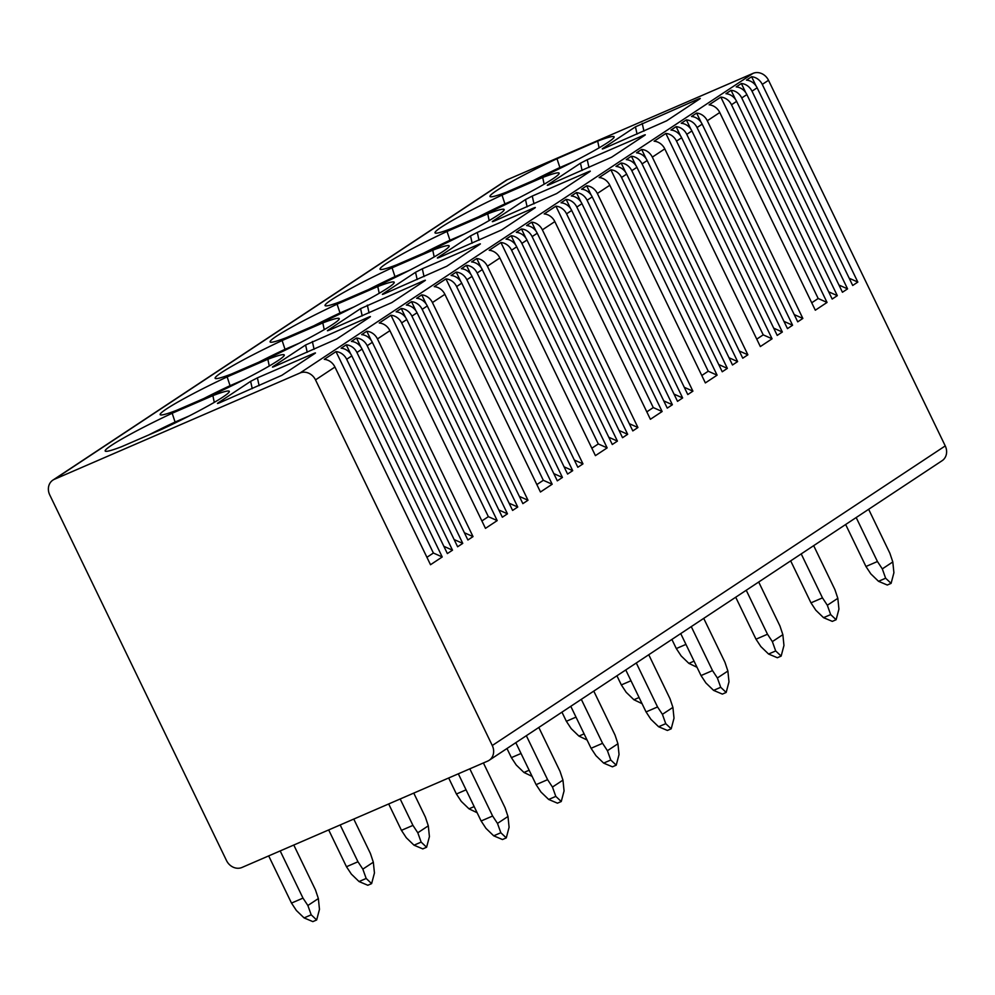 <?xml version="1.0" encoding="UTF-8"?>
<svg xmlns="http://www.w3.org/2000/svg" width="995" height="995" viewBox="0 0 995 995"><rect width="100%" height="100%" fill="white"/><g stroke="black" fill="none" stroke-linecap="round" stroke-linejoin="round"><path stroke-width="1.49" d="M300.03 372.988L753.004 73.381A12.537 10.92 56.5 0 1 768.501 80.284L945.25 445.909A12.537 10.92 56.5 0 1 942.103 460.71L489.13 760.317A12.537 10.92 -123.5 0 0 492.276 745.516L315.514 379.891A12.537 10.92 -123.5 0 0 300.03 372.988L54.364 479.316A12.537 10.92 -123.5 0 0 52.897 480.112A12.537 10.92 -123.5 0 0 49.75 494.925L226.499 860.551A12.537 10.92 -123.5 0 0 241.996 867.453L487.649 761.113A12.537 10.92 -123.5 0 0 489.13 760.317M753.004 73.381L507.351 179.709A12.537 10.92 56.5 0 0 505.87 180.518L52.897 480.112M356.931 352.491A12.537 10.92 56.5 0 0 346.272 344.817L341.136 348.213A12.537 10.92 56.5 0 1 351.807 355.887L447.364 553.568L452.501 550.173L356.931 352.491L362.068 349.096A12.537 10.92 56.5 0 0 351.409 341.422L356.533 338.026A12.537 10.92 56.5 0 1 367.192 345.7L462.762 543.382L457.625 546.777L362.068 349.096M377.453 338.922A12.537 10.92 56.5 0 0 366.794 331.248L361.67 334.631A12.537 10.92 56.5 0 1 372.329 342.317L467.886 539.999L473.023 536.603L377.453 338.922L389.916 330.676A12.537 10.92 56.5 0 0 379.257 323.002L390.985 315.241A12.537 10.92 56.5 0 1 401.644 322.915L497.201 520.596L485.473 528.357L389.916 330.676M411.905 316.136A12.537 10.92 56.5 0 0 401.246 308.462L396.109 311.845A12.537 10.92 56.5 0 1 406.781 319.532L502.338 517.213L507.462 513.818L411.905 316.136L417.042 312.741A12.537 10.92 56.5 0 0 406.37 305.067L411.507 301.672A12.537 10.92 56.5 0 1 422.166 309.345L517.736 507.027L512.599 510.423L417.042 312.741M432.427 302.555A12.537 10.92 56.5 0 0 421.768 294.881L416.644 298.276A12.537 10.92 56.5 0 1 427.303 305.95L522.86 503.632L527.997 500.236L432.427 302.555L444.889 294.321A12.537 10.92 56.5 0 0 434.23 286.635L445.959 278.886A12.537 10.92 56.5 0 1 456.618 286.56L552.175 484.242L540.447 492.003L444.889 294.321M466.879 279.769A12.537 10.92 56.5 0 0 456.22 272.095L451.083 275.491A12.537 10.92 56.5 0 1 461.742 283.165L557.312 480.846L562.436 477.451L466.879 279.769L472.016 276.386A12.537 10.92 56.5 0 0 461.344 268.7L466.481 265.304A12.537 10.92 56.5 0 1 477.14 272.991L572.697 470.672L567.573 474.055L472.016 276.386M487.401 266.2A12.537 10.92 56.5 0 0 476.742 258.526L471.605 261.921A12.537 10.92 56.5 0 1 482.276 269.595L577.834 467.277L582.971 463.881L487.401 266.2L499.863 257.954A12.537 10.92 56.5 0 0 489.204 250.28L500.933 242.519A12.537 10.92 56.5 0 1 511.592 250.205L607.149 447.887L595.42 455.635L499.863 257.954M521.853 243.414A12.537 10.92 56.5 0 0 511.194 235.74L506.057 239.136A12.537 10.92 56.5 0 1 516.716 246.81L612.286 444.491L617.41 441.096L521.853 243.414L526.977 240.019A12.537 10.92 56.5 0 0 516.318 232.345L521.455 228.95A12.537 10.92 56.5 0 1 532.114 236.623L627.671 434.305L622.547 437.7L526.977 240.019M542.374 229.845A12.537 10.92 56.5 0 0 531.716 222.159L526.579 225.554A12.537 10.92 56.5 0 1 537.25 233.228L632.808 430.91L637.932 427.514L542.374 229.845L554.837 221.599A12.537 10.92 56.5 0 0 544.178 213.925L555.906 206.164A12.537 10.92 56.5 0 1 566.565 213.838L662.123 411.52L650.394 419.281L554.837 221.599M576.826 207.059A12.537 10.92 56.5 0 0 566.167 199.373L561.031 202.769A12.537 10.92 56.5 0 1 571.69 210.442L667.259 408.124L672.384 404.729L576.826 207.059L581.951 203.664A12.537 10.92 56.5 0 0 571.292 195.978L576.428 192.595A12.537 10.92 56.5 0 1 587.087 200.269L682.645 397.95L677.52 401.346L581.951 203.664M597.348 193.478A12.537 10.92 56.5 0 0 586.689 185.804L581.553 189.199A12.537 10.92 56.5 0 1 592.212 196.873L687.781 394.555L692.906 391.159L597.348 193.478L609.811 185.232A12.537 10.92 56.5 0 0 599.152 177.558L610.88 169.809A12.537 10.92 56.5 0 1 621.539 177.483L717.096 375.165L705.368 382.913L609.811 185.232M631.8 170.692A12.537 10.92 56.5 0 0 621.141 163.018L616.004 166.414A12.537 10.92 56.5 0 1 626.663 174.088L722.233 371.769L727.357 368.374L631.8 170.692L636.924 167.297A12.537 10.92 56.5 0 0 626.265 159.623L631.402 156.227A12.537 10.92 56.5 0 1 642.061 163.901L737.618 361.583L732.494 364.978L636.924 167.297M652.322 157.123A12.537 10.92 56.5 0 0 641.663 149.437L636.526 152.832A12.537 10.92 56.5 0 1 647.185 160.518L742.755 358.2L747.879 354.805L652.322 157.123L664.784 148.877A12.537 10.92 56.5 0 0 654.125 141.203L665.854 133.442A12.537 10.92 56.5 0 1 676.513 141.116L772.07 338.797L760.342 346.558L664.784 148.877M686.774 134.337A12.537 10.92 56.5 0 0 676.115 126.651L670.978 130.046A12.537 10.92 56.5 0 1 681.637 137.733L777.207 335.414L782.331 332.019L686.774 134.337L691.898 130.942A12.537 10.92 56.5 0 0 681.239 123.268L686.376 119.873A12.537 10.92 56.5 0 1 697.035 127.547L792.592 325.228L787.468 328.624L691.898 130.942M707.296 120.756A12.537 10.92 56.5 0 0 696.637 113.082L691.5 116.477A12.537 10.92 56.5 0 1 702.159 124.151L797.729 321.833L802.853 318.437L707.296 120.756L719.758 112.522A12.537 10.92 56.5 0 0 709.099 104.836L720.828 97.087A12.537 10.92 56.5 0 1 731.487 104.761L827.044 302.443L815.315 310.204L719.758 112.522M741.748 97.97A12.537 10.92 56.5 0 0 731.089 90.296L725.952 93.692A12.537 10.92 56.5 0 1 736.611 101.366L832.181 299.047L837.305 295.652L741.748 97.97L746.872 94.575A12.537 10.92 56.5 0 0 736.213 86.901L741.35 83.505A12.537 10.92 56.5 0 1 752.009 91.192L847.566 288.873L842.442 292.256L746.872 94.575M762.269 84.401A12.537 10.92 56.5 0 0 751.611 76.727L746.474 80.11A12.537 10.92 56.5 0 1 757.133 87.796L852.703 285.478L857.827 282.082L762.269 84.401L768.501 80.284M346.67 359.282A12.537 10.92 56.5 0 0 336.012 351.608L324.283 359.357A12.537 10.92 56.5 0 1 334.942 367.043L430.512 564.725L442.228 556.964L346.67 359.282L351.807 355.887M336.012 351.608L433.385 553.021L442.228 556.964M464.391 532.76L473.023 536.603M366.794 331.248L371.247 340.464M390.985 315.241L488.358 516.666L481.891 520.932M488.358 516.666L497.201 520.596M401.246 308.462L405.699 317.679M498.843 509.975L507.462 513.818M411.507 301.672L415.96 310.888M509.104 503.184L517.736 507.027M421.768 294.881L426.221 304.097M519.365 496.405L527.997 500.236M445.959 278.886L543.32 480.299L536.865 484.577M543.32 480.299L552.175 484.242M456.22 272.095L460.673 281.311M553.817 473.62L562.436 477.451M466.481 265.304L470.933 274.533M564.078 466.829L572.697 470.672M476.742 258.526L481.194 267.742M574.339 460.038L582.971 463.881M500.933 242.519L598.293 443.944L591.838 448.21M598.293 443.944L607.149 447.887M511.194 235.74L515.646 244.957M608.791 437.253L617.41 441.096M521.455 228.95L525.907 238.166M619.052 430.462L627.671 434.305M531.716 222.159L536.168 231.387M629.313 423.683L637.932 427.514M555.906 206.164L653.267 407.577L646.812 411.855M653.267 407.577L662.123 411.52M566.167 199.373L570.62 208.602M663.764 400.898L672.384 404.729M576.428 192.595L580.881 201.811M674.025 394.107L682.645 397.95M586.689 185.804L591.142 195.02M684.286 387.316L692.906 391.159M610.88 169.809L708.241 371.222L701.786 375.501M708.241 371.222L717.096 375.165M621.141 163.018L625.594 172.234M718.738 364.531L727.357 368.374M631.402 156.227L635.855 165.444M728.999 357.752L737.618 361.583M641.663 149.437L646.116 158.665M739.26 350.961L747.879 354.805M665.854 133.442L763.215 334.855L756.76 339.133M763.215 334.855L772.07 338.797M676.115 126.651L680.568 135.88M773.712 328.176L782.331 332.019M686.376 119.873L690.828 129.089M783.973 321.385L792.592 325.228M696.637 113.082L701.089 122.298M794.234 314.594L802.853 318.437M720.828 97.087L818.188 298.5L811.733 302.778M818.188 298.5L827.044 302.443M731.089 90.296L735.541 99.512M828.673 291.809L837.305 295.652M741.35 83.505L745.802 92.734M838.947 285.03L847.566 288.873M751.611 76.727L756.063 85.943M849.208 278.239L857.827 282.082M868.647 509.303L889.891 553.27L892.801 561.951L893.908 572.747L891.097 583.369L885.637 578.219L878.51 581.304L887.279 585.023L891.097 583.369M878.51 581.304L870.812 573.866L865.948 566.491L845.65 524.514M856.185 517.549L877.441 561.516L865.948 566.491M685.953 644.387L676.314 648.566L671.899 639.437M892.801 561.951L882.304 568.891L877.441 561.516M882.304 568.891L885.637 578.219M676.314 648.566L681.177 655.954L688.888 663.391L697.022 667.284M813.674 545.658L834.917 589.625L837.827 598.318L838.934 609.114L836.123 619.723L830.663 614.587L823.537 617.671L832.305 621.377L836.123 619.723M630.979 680.754L621.34 684.921L626.203 692.309L633.914 699.746L642.049 703.652M801.211 553.904L822.467 597.871L810.975 602.846L815.838 610.233L823.537 617.671M810.975 602.846L790.677 560.869M621.34 684.921L616.925 675.792M837.827 598.318L827.33 605.258L822.467 597.871M827.33 605.258L830.663 614.587M758.7 582.025L779.956 625.992L782.854 634.673L783.961 645.469L781.15 656.091L775.69 650.941L768.563 654.026L777.344 657.732L781.15 656.091M576.005 717.109L566.366 721.288L571.229 728.676L578.941 736.101L587.075 740.006M746.238 590.259L767.493 634.225L756.001 639.2L760.864 646.588L768.563 654.026M756.001 639.2L735.703 597.224M566.366 721.288L561.951 712.159M782.854 634.673L772.356 641.613L767.493 634.225M772.356 641.613L775.69 650.941M703.726 618.38L724.982 662.347L727.88 671.028L728.987 681.836L726.176 692.445L720.716 687.296L713.589 690.381L722.37 694.1L726.176 692.445M521.032 753.476L511.393 757.643L516.256 765.031L523.967 772.468L532.101 776.374M691.264 626.626L712.519 670.593L701.027 675.568L705.89 682.956L713.589 690.381M701.027 675.568L680.729 633.591M511.393 757.643L506.977 748.514M727.88 671.028L717.383 677.981L712.519 670.593M717.383 677.981L720.716 687.296M648.752 654.747L670.008 698.714L672.906 707.395L674.013 718.191L671.202 728.813L665.742 723.663L658.615 726.748L667.396 730.454L671.202 728.813M466.058 789.831L456.419 794.01L461.282 801.398L468.993 808.823L477.127 812.728M636.29 662.981L657.546 706.947L646.053 711.922L650.917 719.31L658.615 726.748M646.053 711.922L625.755 669.946M456.419 794.01L448.683 777.99M672.906 707.395L662.409 714.335L657.546 706.947M662.409 714.335L665.742 723.663M593.779 691.102L615.034 735.069L617.932 743.75L619.039 754.546L616.228 765.167L610.768 760.018L603.654 763.103L612.422 766.822L616.228 765.167M413.771 793.102L425.4 817.144L428.298 825.838L429.417 836.633L426.594 847.255L421.146 842.106L414.019 845.19L422.788 848.897L426.594 847.255M581.316 699.348L602.572 743.315L591.08 748.29L595.943 755.665L603.654 763.103M591.08 748.29L570.782 706.313M400.177 798.985L412.937 825.39L401.445 830.365L388.684 803.96M617.932 743.75L607.435 750.703L602.572 743.315M607.435 750.703L610.768 760.018M401.445 830.365L406.308 837.753L414.019 845.19M428.298 825.838L417.8 832.778L412.937 825.39M417.8 832.778L421.146 842.106M538.805 727.457L560.061 771.423L562.959 780.117L564.065 790.913L561.255 801.522L555.807 796.386L548.68 799.47L557.449 803.176L561.255 801.522M353.772 819.072L370.426 853.511L373.324 862.192L374.443 872.988L371.62 883.61L366.172 878.461L359.046 881.545L367.814 885.264L371.62 883.61M548.68 799.47L540.969 792.032L536.106 784.645L515.808 742.668M526.343 735.703L547.598 779.67L536.106 784.645M340.178 824.954L357.964 861.757L346.471 866.732L328.686 829.929M562.959 780.117L552.461 787.057L547.598 779.67M552.461 787.057L555.807 796.386M373.324 862.192L362.839 869.132L357.964 861.757M362.839 869.132L366.172 878.461M346.471 866.732L351.347 874.107L359.046 881.545M483.408 762.954L505.087 807.791L507.985 816.472L509.092 827.268L506.281 837.889L500.833 832.74L493.707 835.825L502.475 839.531L506.281 837.889M293.786 845.041L315.452 889.866L318.363 898.56L319.47 909.355L316.659 919.965L311.199 914.815L304.072 917.9L312.84 921.619L316.659 919.965M493.707 835.825L485.995 828.387L481.132 820.999L458.322 773.811M469.814 768.836L492.624 816.024L481.132 820.999M280.18 850.924L302.99 898.112L291.498 903.087L268.687 855.899M507.985 816.472L497.488 823.412L492.624 816.024M497.488 823.412L500.833 832.74M318.363 898.56L307.865 905.5L302.99 898.112M307.865 905.5L311.199 914.815M291.498 903.087L296.373 910.475L304.072 917.9M597.684 141.116A65.347 4.913 154.2 0 1 614.151 136.962A65.347 4.913 154.2 0 1 547.113 174.56L506.405 192.184A65.347 4.913 154.2 0 1 490.075 196.6A65.347 4.913 154.2 0 1 556.989 158.727L597.684 141.116L599.102 147.845M542.71 177.471A65.347 4.913 154.2 0 1 559.178 173.317A65.347 4.913 154.2 0 1 492.139 210.928L451.431 228.539A65.347 4.913 154.2 0 1 435.101 232.967A65.347 4.913 154.2 0 1 502.015 195.095L542.71 177.471L544.128 184.212M487.737 213.838A65.347 4.913 154.2 0 1 504.204 209.671A65.347 4.913 154.2 0 1 437.166 247.282L396.458 264.906A65.347 4.913 154.2 0 1 380.127 269.322A65.347 4.913 154.2 0 1 447.041 231.449L487.737 213.838L489.154 220.567M368.722 289.47A61.765 4.639 -25.8 0 1 394.978 276.61L392.067 267.817L432.763 250.193A65.347 4.913 154.2 0 1 449.23 246.039A65.347 4.913 154.2 0 1 382.192 283.65L341.484 301.261A65.347 4.913 154.2 0 1 325.166 305.689A65.347 4.913 154.2 0 1 392.067 267.804M377.789 286.548A65.347 4.913 154.2 0 1 394.256 282.393A65.347 4.913 154.2 0 1 327.218 320.004L286.523 337.616A65.347 4.913 154.2 0 1 270.192 342.044A65.347 4.913 154.2 0 1 337.094 304.171L377.789 286.548L379.207 293.289M322.815 322.915A65.347 4.913 154.2 0 1 339.283 318.761A65.347 4.913 154.2 0 1 272.244 356.359L231.549 373.983A65.347 4.913 154.2 0 1 215.218 378.398A65.347 4.913 154.2 0 1 282.12 340.526L322.815 322.915L324.233 329.644M267.854 359.27A65.347 4.913 154.2 0 1 284.309 355.115A65.347 4.913 154.2 0 1 217.271 392.726L176.575 410.338A65.347 4.913 154.2 0 1 160.245 414.766A65.347 4.913 154.2 0 1 227.146 376.894L267.854 359.27L269.259 366.011M212.88 395.637A65.347 4.913 154.2 0 1 229.335 391.47A65.347 4.913 154.2 0 1 162.297 429.081L121.601 446.705A65.347 4.913 154.2 0 1 105.271 451.121A65.347 4.913 154.2 0 1 172.172 413.248L212.88 395.637L214.286 402.366M699.634 98.99L666.638 120.818L604.823 148.068C602.236 149.163 601.627 149.238 602.982 148.317L635.444 126.838L697.868 99.264C700.281 98.231 700.878 98.144 699.634 98.99L700.231 98.517M602.348 148.914L603.293 148.69M587.237 159.71L642.894 135.619C645.307 134.599 645.904 134.512 644.661 135.357L611.664 157.173L549.849 184.436C547.262 185.518 546.653 185.605 548.009 184.672L580.471 163.205L587.237 159.71L588.965 167.508M547.374 185.269L548.32 185.058M532.263 196.065L587.921 171.973C590.333 170.953 590.93 170.866 589.687 171.712L556.69 193.54L494.876 220.791C492.289 221.885 491.679 221.96 493.035 221.027L525.497 199.56L532.263 196.065L533.992 203.863M492.401 221.636L493.346 221.412M477.289 232.432L532.947 208.341C535.36 207.321 535.957 207.234 534.713 208.067L501.716 229.895L439.914 257.158C437.315 258.24 436.705 258.314 438.061 257.394L470.523 235.915L477.289 232.432L479.018 240.218M437.427 257.991L438.372 257.78M422.999 281.063L360.576 308.637L328.114 330.116C326.758 331.036 327.367 330.962 329.967 329.867L391.769 302.617L424.765 280.789C426.009 279.943 425.425 280.043 422.999 281.063L423.024 281.946M327.479 330.713L328.437 330.489M422.315 268.787L477.973 244.695C480.398 243.675 480.983 243.588 479.739 244.434L446.743 266.262L384.941 293.513C382.341 294.595 381.732 294.682 383.087 293.749L415.549 272.282L422.315 268.787L424.044 276.585M382.453 294.358L383.398 294.134M368.026 317.417L305.602 345.004L273.14 366.471C271.784 367.404 272.406 367.317 274.993 366.235L336.795 338.972L369.792 317.156C371.035 316.31 370.451 316.398 368.026 317.417L368.05 318.313M272.506 367.068L273.463 366.856M257.394 377.864L313.052 353.772C315.477 352.752 316.062 352.665 314.818 353.511L281.821 375.339L220.019 402.589C217.432 403.684 216.81 403.759 218.166 402.838L250.628 381.359L257.394 377.864L259.123 385.662M217.532 403.435L218.49 403.211M533.643 180.393A61.765 4.639 -25.8 0 1 559.886 167.521L556.989 158.727M560.26 168.279L559.886 167.521L574.103 161.377M478.67 216.748A61.765 4.639 -25.8 0 1 504.925 203.888L502.015 195.095M505.286 204.647L504.925 203.888L519.129 197.731M423.696 253.116A61.765 4.639 -25.8 0 1 449.951 240.243L447.041 231.449M450.312 241.001L449.951 240.243L464.155 234.099M434.181 256.934L432.763 250.193M395.338 277.369L394.978 276.61L409.181 270.453M313.748 325.838A61.765 4.639 -25.8 0 1 340.004 312.965L337.094 304.171M340.365 313.724L340.004 312.965L354.208 306.808M258.775 362.192A61.765 4.639 -25.8 0 1 285.03 349.32L282.12 340.526M285.391 350.091L285.03 349.32L299.234 343.175M203.801 398.547A61.765 4.639 -25.8 0 1 230.056 385.687L227.146 376.894M230.417 386.446L230.056 385.687L244.26 379.53M148.827 434.914A61.765 4.639 -25.8 0 1 175.083 422.042L172.172 413.248M175.443 422.8L175.083 422.042L189.286 415.898M433.385 553.021L426.917 557.299M346.272 344.817L350.725 354.033M443.869 546.33L452.501 550.173M356.533 338.026L360.986 347.255M454.13 539.551L462.762 543.382M367.192 345.7L372.329 342.317M401.644 322.915L406.781 319.532M422.166 309.345L427.303 305.95M456.618 286.56L461.742 283.165M477.14 272.991L482.276 269.595M511.592 250.205L516.716 246.81M532.114 236.623L537.25 233.228M566.565 213.838L571.69 210.442M587.087 200.269L592.212 196.873M621.539 177.483L626.663 174.088M642.061 163.901L647.185 160.518M676.513 141.116L681.637 137.733M697.035 127.547L702.159 124.151M731.487 104.761L736.611 101.366M752.009 91.192L757.133 87.796M315.514 379.891L334.942 367.043M492.276 745.516L945.25 445.909M694.05 661.153L688.888 663.391M639.076 697.507L633.914 699.746M584.102 733.862L578.941 736.101M529.141 770.229L523.967 772.468M474.167 806.584L468.993 808.823M54.364 479.316L507.351 179.709M635.444 126.838L637.061 134.126M642.21 123.343L643.939 131.141M697.868 99.264L697.893 100.147M642.894 135.619L642.919 136.502M580.471 163.205L582.087 170.481M587.921 171.973L587.946 172.869M525.497 199.56L527.114 206.848M532.947 208.341L532.972 209.224M470.523 235.915L472.14 243.203M360.576 308.637L362.192 315.925M367.342 305.154L369.07 312.94M477.973 244.695L477.998 245.591M415.549 272.282L417.166 279.558M305.602 345.004L307.219 352.28M312.368 341.509L314.097 349.307M313.052 353.772L313.077 354.668M250.628 381.359L252.245 388.647"/></g></svg>
